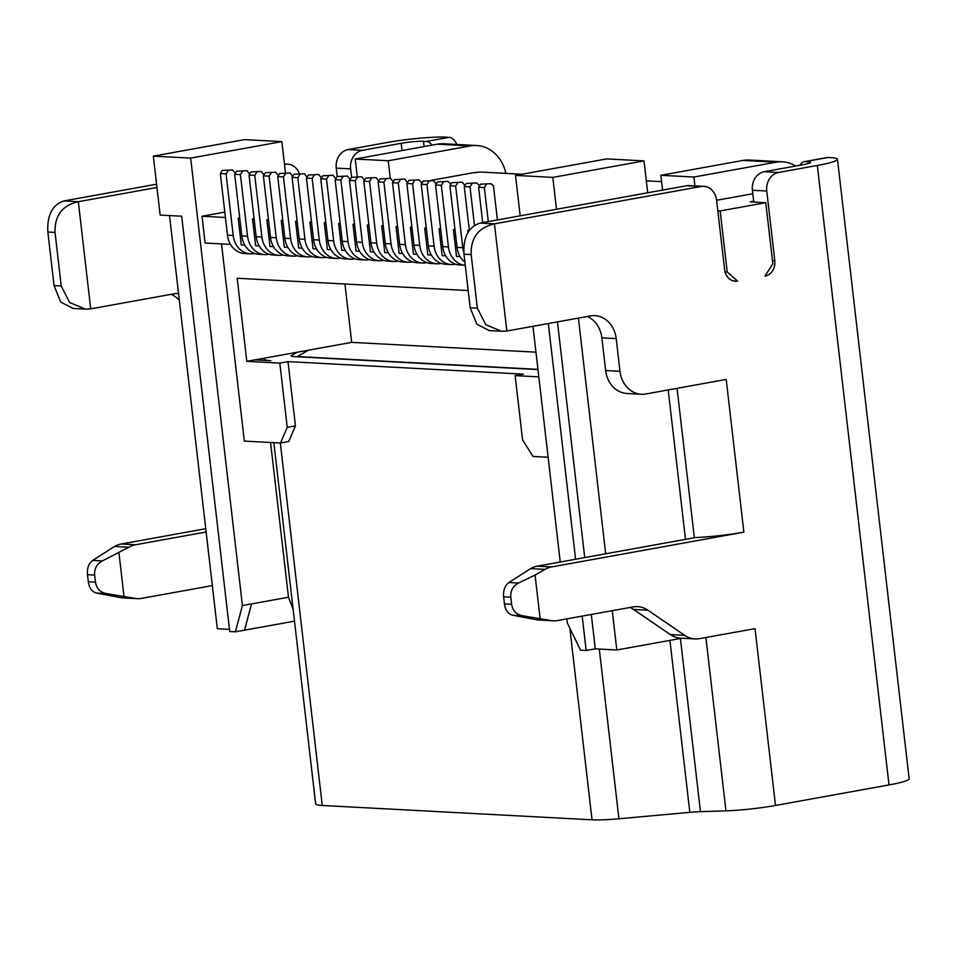 <?xml version="1.0" encoding="UTF-8"?>
<svg xmlns="http://www.w3.org/2000/svg" width="957" height="957" viewBox="0 0 957 957"><rect width="100%" height="100%" fill="white"/><g stroke="black" fill="none" stroke-linecap="round" stroke-linejoin="round"><path stroke-width="1.44" d="M805.184 161.613A16.269 8.457 -100.2 0 0 804.143 161.685L826.956 157.558A16.269 8.457 79.8 0 1 827.984 157.498L805.184 161.613L808.055 161.769A16.269 1.699 173.4 0 1 810.531 162.379A16.269 1.699 173.4 0 1 802.983 164.7L764.212 171.71L778.567 172.475L817.326 165.465A43.388 4.522 -6.6 0 0 837.471 159.257L909.15 778.723A43.388 4.522 173.4 0 1 889.005 784.931L775.493 805.459A43.388 4.522 173.4 0 1 725.956 810.854L700.452 811.668A27.119 2.823 -6.6 0 0 689.83 812.349L618.928 818.761A43.388 4.522 173.4 0 1 592.024 819.826L322.258 805.471A43.388 4.522 173.4 0 1 315.643 803.856L273.846 442.66M432.05 145.117A16.269 8.457 -100.2 0 0 426.367 141.445L449.168 137.329L446.297 137.174A43.388 4.522 -6.6 0 0 386.855 142.545L348.085 149.555L362.44 150.321A16.269 13.805 93 0 0 350.621 168.875L351.59 177.296M137.186 598.639L122.843 597.874A27.119 23.004 -87 0 1 120.438 597.599L96.537 593.041C92.028 591.893 89.276 588.136 88.319 581.76L95.485 582.143C96.537 588.519 100.114 592.323 106.227 593.555L134.793 598.364A27.119 23.004 93 0 0 137.186 598.639A27.119 23.004 93 0 0 141.732 598.352L212.334 585.588M206.138 531.996L135.535 544.772A27.119 23.004 93 0 0 128.872 547.213L102.447 560.886C96.824 563.864 94.229 568.59 94.671 575.049L87.494 574.667C86.979 568.195 88.726 563.434 92.757 560.371L114.517 546.459A27.119 23.004 -87 0 1 121.18 544.007L205.755 528.707M179.354 300.486A27.119 23.004 93 0 0 171.147 294.325M156.577 184.187L63.963 200.934L78.318 201.7L90.712 308.872L174.174 293.787A27.119 23.004 -87 0 1 178.54 293.488M348.085 149.555A16.269 13.805 -87 0 0 336.266 168.109L337.247 176.531M118.955 552.895L123.991 596.438M362.44 150.321L401.198 143.311A16.269 1.699 173.4 0 1 423.496 141.301L426.367 141.445M63.963 200.934C52.348 204.81 46.977 215.181 47.85 232.049L55.028 232.419C54.549 215.588 62.313 205.348 78.318 201.7L156.96 187.476M299.362 173.48A16.269 13.805 93 0 0 287.638 164.173A16.269 13.805 93 0 0 284.911 164.341M753.47 628.905L699.591 638.642A27.119 23.004 93 0 1 695.045 638.929L680.702 638.175A27.119 23.004 -87 0 1 670.319 634.587L633.606 609.453A27.119 23.004 93 0 0 630.005 607.468M695.045 638.929A27.119 23.004 93 0 1 684.674 635.352L647.949 610.207A27.119 23.004 -87 0 0 637.565 606.63A27.119 23.004 -87 0 0 633.032 606.917L557.859 620.507A27.119 23.004 93 0 1 553.313 620.794L538.97 620.028A27.119 23.004 -87 0 1 536.566 619.753L512.665 615.195C508.143 614.047 505.404 610.291 504.435 603.915L511.612 604.298C512.665 610.674 516.242 614.478 522.355 615.71L550.909 620.519A27.119 23.004 93 0 0 553.313 620.794M94.671 575.049L95.485 582.143M87.494 574.667L88.319 581.76M535.071 575.049L518.574 583.04C512.952 586.019 510.356 590.744 510.799 597.204L503.621 596.821C503.107 590.349 504.853 585.588 508.885 582.526L530.645 568.614A27.119 23.004 -87 0 1 537.308 566.161L695.703 537.511A43.388 4.522 -6.6 0 0 743.876 532.164L551.651 566.927A27.119 23.004 93 0 0 545 569.367L535.071 575.049L540.119 618.593M775.493 805.459L755.049 628.749L753.41 628.916M468.188 290.569L237.192 278.272L246.798 361.339L279.803 363.098L287.244 427.396L280.497 443.019L288.703 441.536L295.45 425.913L288.009 361.614L523.335 374.139L515.129 375.623L538.815 376.879M537.978 369.581L293.596 356.566A16.269 1.699 173.4 0 1 291.119 355.968A16.269 1.699 173.4 0 1 291.514 355.526L297.22 352.224L265.005 358.05A43.388 4.522 -6.6 0 0 264.18 359.078A43.388 4.522 -6.6 0 0 270.795 360.693L255.017 359.856L246.798 361.339M344.939 284.014L351.697 342.367L308.369 350.202L297.376 356.554L537.954 369.366M351.697 342.367L535.956 352.176M279.803 363.098L288.009 361.614M753.661 201.257L750.264 201.867L765.767 202.693L720.154 210.935L727.224 272.027L737.584 281.095A13.565 11.496 -87 0 1 735.323 281.238A13.565 11.496 -87 0 1 724.64 269.766L716.578 200.097A16.269 13.805 93 0 0 703.766 186.328A16.269 13.805 93 0 0 701.038 186.495L686.683 185.73L480.091 223.089L494.446 223.854L701.038 186.495M668.201 389.93L685.487 539.365M681.827 638.235L616.81 649.994L595.29 648.846L591.306 614.466M578.411 318.083L605.673 553.792M612.265 610.674L616.81 649.994M556.507 209.272L552.811 177.392L644.025 160.896L606.714 158.91L515.512 175.406L520.189 215.839M647.71 192.776L644.025 160.896M717.822 210.815L720.154 210.935M725.035 271.908L727.224 272.027M521.984 174.234L480.342 172.021L474.146 172.619M646.334 180.849L661.622 181.663M469.349 230.47L467.77 230.374L469.313 230.099M455.006 229.704L453.415 229.62L454.958 229.333M440.651 228.938L439.072 228.855L440.615 228.567M426.308 228.173L424.717 228.089L426.26 227.814M411.953 227.407L410.374 227.323L411.917 227.048M397.61 226.642L396.019 226.558L397.562 226.283M383.255 225.876L381.676 225.792L383.219 225.517M368.912 225.11L367.321 225.027L368.864 224.751M354.557 224.357L352.977 224.273L354.521 223.986M340.214 223.591L338.622 223.507L340.166 223.22M325.858 222.825L324.279 222.742L325.823 222.467M311.515 222.06L309.924 221.976L311.468 221.701M297.16 221.294L295.581 221.211L297.125 220.935M282.817 220.529L281.226 220.445L282.77 220.17M268.462 219.763L266.883 219.679L268.427 219.404M254.119 219.009L252.528 218.926L254.072 218.639M239.764 218.244L238.185 218.16L239.729 217.873M225.421 217.478L202.023 216.234L224.799 212.119M357.272 176.566L355.238 159.018L437.337 144.172A37.969 32.203 -87 0 1 443.689 143.765L476.694 145.524A37.969 32.203 -87 0 1 505.882 173.373M449.168 137.329A16.269 8.457 79.8 0 1 456.968 144.471M837.471 159.257A43.388 4.522 -6.6 0 0 830.855 157.642L827.984 157.498M804.143 161.685A16.269 8.457 -100.2 0 0 800.004 165.238M686.683 185.73A16.269 13.805 -87 0 1 689.411 185.562L703.766 186.328M480.091 223.089C468.475 226.965 463.104 237.336 463.978 254.191L471.155 254.574C470.677 237.743 478.44 227.503 494.446 223.854L506.839 331.026L590.302 315.942A27.119 23.004 -87 0 1 594.847 315.643A27.119 23.004 -87 0 1 616.2 338.611L601.857 337.845A27.119 23.004 93 0 0 587.275 316.48M601.857 337.845L605.637 370.526A27.119 23.004 -87 0 0 627.002 393.483L641.346 394.248A27.119 23.004 93 0 0 645.891 393.961L726.207 379.439L743.876 532.164M753.757 202.047L752.393 190.264A16.269 13.805 -87 0 1 764.212 171.71M616.2 338.611L619.98 371.292A27.119 23.004 93 0 0 641.346 394.248M778.567 172.475A16.269 13.805 93 0 0 766.748 191.029L774.799 260.687A13.565 11.496 -87 0 1 764.954 276.142L772.837 263.785L765.767 202.693M737.584 281.095L733.074 280.856M503.621 596.821L504.435 603.915M510.799 597.204L511.612 604.298M471.155 254.574L477.352 308.166L485.797 324.722L501.588 331.301L506.839 331.026M489.422 330.632L476.885 324.256L470.174 307.783L463.978 254.191M55.028 232.419L61.224 286.011L69.67 302.568L85.472 309.147L90.712 308.872M73.294 308.477L60.758 302.101L54.047 285.629L47.85 232.049M308.369 350.202L297.22 352.224M265.005 358.05L255.017 359.856M244.549 139.626L153.335 156.123L190.646 158.108L281.848 141.612L244.549 139.626M270.568 442.493L288.476 597.228L242.42 605.566L235.374 631.811L229.728 631.512L181.674 216.21L160.154 215.074L153.335 156.123M169.521 215.564L217.323 628.725L229.477 629.371M285.461 172.739L281.848 141.612M202.023 216.234L205.121 243.03L230.481 244.37M221.522 243.903L244.334 441.093L280.497 443.019M242.42 605.566L190.646 158.108M467.77 230.374L468.057 232.814M453.415 229.62L456.525 256.404L460.066 256.596M439.072 228.855L442.17 255.651L445.723 255.83M424.717 228.089L427.827 254.885L431.368 255.064M410.374 227.323L413.472 254.119L417.025 254.311M396.019 226.558L399.129 253.354L402.67 253.545M381.676 225.792L384.774 252.588L388.327 252.78M367.321 225.027L370.431 251.823L373.972 252.014M352.977 224.273L356.076 251.057L359.629 251.248M338.622 223.507L341.733 250.303L345.274 250.483M324.279 222.742L327.378 249.538L330.931 249.717M309.924 221.976L313.035 248.772L316.576 248.964M295.581 221.211L298.68 248.007L302.233 248.198M281.226 220.445L284.325 247.241L287.878 247.432M266.883 219.679L269.982 246.475L273.535 246.667M252.528 218.926L255.627 245.71L259.18 245.901M238.185 218.16L241.284 244.944L244.836 245.136M486.323 184.51L484.362 187.596L478.62 187.285L480.581 184.199L490.893 183.684L493.477 185.945L497.413 219.954M488.297 221.605L484.362 187.596M478.62 187.285L482.699 222.622M490.893 183.684L480.581 184.199M548.122 457.267L533.037 456.465L522.57 439.921L515.129 375.623M228.041 170.753L226.067 173.839L220.337 173.54L222.299 170.442L232.599 169.927L222.299 170.442M220.337 173.54L227.467 235.159L233.197 235.47A21.7 18.398 93 0 0 250.291 253.832A21.7 18.398 93 0 0 253.928 253.605L254.658 253.473M250.291 253.832L244.549 253.533A21.7 18.398 -87 0 1 227.467 235.159M235.326 173.301L232.599 169.927M233.197 235.47L226.067 173.839M532.965 326.301L560.24 562.01M566.819 618.892L567.274 622.863L580.528 650.198L586.163 650.497L582.191 616.117M515.512 175.406L552.811 177.392M575.6 559.235L548.337 323.526M244.585 630.173L251.535 603.915L244.49 630.173L294.493 621.153M288.476 597.228L293.129 609.286M287.244 427.396L295.45 425.913M584.727 557.584L557.452 321.875M586.163 650.497L595.29 648.846M235.374 631.811L244.49 630.173M471.98 183.744L470.007 186.83L464.265 186.531L466.238 183.433L476.538 182.919L479.134 185.18L479.254 186.292M474.493 225.577L470.007 186.83M464.265 186.531L469.385 230.745M476.538 182.919L466.238 183.433M457.625 182.978L455.664 186.065L449.922 185.766L451.883 182.667L462.195 182.153L464.911 185.526M449.922 185.766L457.051 247.385L462.793 247.696A21.7 18.398 93 0 0 463.81 252.409M462.793 247.696L455.664 186.065M464.899 262.206A21.7 18.398 -87 0 1 457.051 247.385M462.195 182.153L451.883 182.667M443.282 182.213L441.309 185.299L435.567 185L437.54 181.902L447.84 181.387L450.436 183.648L450.556 184.761M448.438 246.93A21.7 18.398 93 0 0 465.258 265.28L459.791 264.993A21.7 18.398 -87 0 1 442.696 246.619L448.438 246.93L441.309 185.299M435.567 185L442.696 246.619M447.84 181.387L437.54 181.902M428.927 181.447L426.966 184.545L421.224 184.234L423.185 181.148L433.485 180.622L436.213 183.995M455.544 264.168L454.814 264.299A21.7 18.398 93 0 1 451.178 264.527A21.7 18.398 93 0 1 434.095 246.164L426.966 184.545M421.224 184.234L428.353 245.853L434.095 246.164M451.178 264.527L445.436 264.228A21.7 18.398 -87 0 1 428.353 245.853M433.485 180.622L423.185 181.148M414.584 180.682L412.611 183.78L406.869 183.469L408.842 180.383L419.142 179.856L421.858 183.23M441.201 263.402L440.459 263.534A21.7 18.398 93 0 1 436.835 263.773A21.7 18.398 93 0 1 419.74 245.399L412.611 183.78M406.869 183.469L413.998 245.1L419.74 245.399M436.835 263.773L431.093 263.462A21.7 18.398 -87 0 1 413.998 245.1M419.142 179.856L408.842 180.383M400.229 179.916L398.268 183.014L392.526 182.703L394.487 179.617L404.787 179.091L407.515 182.464M426.846 262.637L426.116 262.768A21.7 18.398 93 0 1 422.48 263.008A21.7 18.398 93 0 1 405.397 244.633L398.268 183.014M392.526 182.703L399.655 244.334L405.397 244.633M422.48 263.008L416.738 262.697A21.7 18.398 -87 0 1 399.655 244.334M404.787 179.091L394.487 179.617M385.886 179.15L383.913 182.249L378.171 181.938L380.144 178.851L390.444 178.337L393.16 181.698M412.503 261.871L411.761 262.015A21.7 18.398 93 0 1 408.137 262.242A21.7 18.398 93 0 1 391.042 243.868L383.913 182.249M378.171 181.938L385.3 243.568L391.042 243.868M408.137 262.242L402.395 261.931A21.7 18.398 -87 0 1 385.3 243.568M390.444 178.337L380.144 178.851M371.531 178.397L369.558 181.483L363.827 181.184L365.789 178.086L376.089 177.571L378.816 180.933M398.148 261.117L397.418 261.249A21.7 18.398 93 0 1 393.782 261.476A21.7 18.398 93 0 1 376.699 243.114L369.558 181.483M363.827 181.184L370.957 242.803L376.699 243.114M393.782 261.476L388.04 261.165A21.7 18.398 -87 0 1 370.957 242.803M376.089 177.571L365.789 178.086M357.188 177.631L355.214 180.717L349.472 180.418L351.446 177.32L361.746 176.806L364.461 180.179M383.805 260.352L383.063 260.483A21.7 18.398 93 0 1 379.439 260.711A21.7 18.398 93 0 1 362.344 242.348L355.214 180.717M349.472 180.418L356.602 242.037L362.344 242.348M379.439 260.711L373.697 260.412A21.7 18.398 -87 0 1 356.602 242.037M361.746 176.806L351.446 177.32M342.833 176.866L340.859 179.952L335.129 179.653L337.091 176.555L347.391 176.04L350.118 179.414M369.45 259.586L368.72 259.718A21.7 18.398 93 0 1 365.084 259.945A21.7 18.398 93 0 1 348.001 241.583L340.859 179.952M335.129 179.653L342.259 241.272L348.001 241.583M365.084 259.945L359.342 259.646A21.7 18.398 -87 0 1 342.259 241.272M347.391 176.04L337.091 176.555M328.49 176.1L326.516 179.186L320.774 178.887L322.748 175.789L333.048 175.275L335.763 178.648M355.107 258.821L354.365 258.952A21.7 18.398 93 0 1 350.74 259.18A21.7 18.398 93 0 1 333.646 240.817L326.516 179.186M320.774 178.887L327.904 240.506L333.646 240.817M350.74 259.18L344.998 258.88A21.7 18.398 -87 0 1 327.904 240.506M333.048 175.275L322.748 175.789M314.135 175.334L312.161 178.433L306.431 178.122L308.393 175.035L318.693 174.509L321.42 177.882M340.752 258.055L340.022 258.187A21.7 18.398 93 0 1 336.385 258.414A21.7 18.398 93 0 1 319.303 240.051L312.161 178.433M306.431 178.122L313.561 239.752L319.303 240.051M336.385 258.414L330.643 258.115A21.7 18.398 -87 0 1 313.561 239.752M318.693 174.509L308.393 175.035M299.792 174.569L297.818 177.667L292.076 177.356L294.05 174.27L304.35 173.743L307.065 177.117M326.409 257.289L325.667 257.421A21.7 18.398 93 0 1 322.042 257.66A21.7 18.398 93 0 1 304.948 239.286L297.818 177.667M292.076 177.356L299.206 238.987L304.948 239.286M322.042 257.66L316.3 257.349A21.7 18.398 -87 0 1 299.206 238.987M304.35 173.743L294.05 174.27M285.437 173.803L283.463 176.901L277.733 176.59L279.695 173.504L289.995 172.978L292.722 176.351M312.054 256.524L311.324 256.667A21.7 18.398 93 0 1 307.687 256.895A21.7 18.398 93 0 1 290.593 238.52L283.463 176.901M277.733 176.59L284.863 238.221L290.593 238.52M307.687 256.895L301.945 256.584A21.7 18.398 -87 0 1 284.863 238.221M289.995 172.978L279.695 173.504M271.094 173.05L269.12 176.136L263.378 175.825L265.352 172.739L275.652 172.224L278.367 175.586M297.711 255.77L296.969 255.902A21.7 18.398 93 0 1 293.344 256.129A21.7 18.398 93 0 1 276.25 237.767L269.12 176.136M263.378 175.825L270.508 237.456L276.25 237.767M293.344 256.129L287.602 255.818A21.7 18.398 -87 0 1 270.508 237.456M275.652 172.224L265.352 172.739M256.739 172.284L254.765 175.37L249.035 175.071L250.997 171.973L261.297 171.459L264.024 174.832M283.356 255.005L282.626 255.136A21.7 18.398 93 0 1 278.989 255.363A21.7 18.398 93 0 1 261.895 237.001L254.765 175.37M249.035 175.071L256.165 236.69L261.895 237.001M278.989 255.363L273.247 255.052A21.7 18.398 -87 0 1 256.165 236.69M261.297 171.459L250.997 171.973M242.396 171.518L240.422 174.605L234.68 174.306L236.654 171.207L246.954 170.693L249.669 174.066M269.013 254.239L268.271 254.371A21.7 18.398 93 0 1 264.634 254.598A21.7 18.398 93 0 1 247.552 236.235L240.422 174.605M234.68 174.306L241.81 235.924L247.552 236.235M264.634 254.598L258.904 254.299A21.7 18.398 -87 0 1 241.81 235.924M246.954 170.693L236.654 171.207M752.8 193.745L716.602 200.288M694.902 185.849L693.885 177.045L775.971 162.2A37.969 32.203 -87 0 1 782.336 161.793A37.969 32.203 -87 0 1 795.662 166.028M662.591 190.084L660.88 175.287L742.967 160.441A37.969 32.203 -87 0 1 749.331 160.034L782.336 161.793M476.347 172.739A10.85 9.199 93 0 0 475.258 172.607A10.85 9.199 93 0 0 473.44 172.715L430.578 180.466M422.719 181.89L421.678 182.081M390.277 178.325L388.243 160.764L470.342 145.919A37.969 32.203 -87 0 1 476.694 145.524M355.238 159.018L388.243 160.764M693.885 177.045L660.88 175.287M336.266 168.109L350.621 168.875M402.036 150.548L401.198 143.311M134.793 598.364L120.438 597.599M96.537 593.041L106.227 593.555M102.447 560.886L92.757 560.371M114.517 546.459L128.872 547.213M121.18 544.007L135.535 544.772M537.308 566.161L551.651 566.927M725.956 810.854L705.895 637.506M694.351 537.762L677.066 388.327M700.452 811.668L680.415 638.486M689.83 812.349L669.936 640.389M618.928 818.761L599.297 649.061M592.024 819.826L569.846 628.151M322.258 805.471L280.317 443.007M808.258 163.527L808.055 161.769M424.107 146.565L423.496 141.301M530.645 568.614L545 569.367M889.005 784.931L817.326 165.465M772.466 260.567L774.799 260.687M752.393 190.264L766.748 191.029M684.674 635.352L670.319 634.587M647.949 610.207L633.606 609.453M550.909 620.519L536.566 619.753M512.665 615.195L522.355 615.71M518.574 583.04L508.885 582.526M619.98 371.292L605.637 370.526M477.352 308.166L470.174 307.783M61.224 286.011L54.047 285.629M437.337 144.172L470.342 145.919M775.971 162.2L742.967 160.441M291.61 356.303L291.514 355.526M264.18 359.078L264.323 360.346M500.415 331.218L488.656 330.584M84.3 309.063L72.529 308.429M287.638 164.173L284.444 163.994"/></g></svg>
